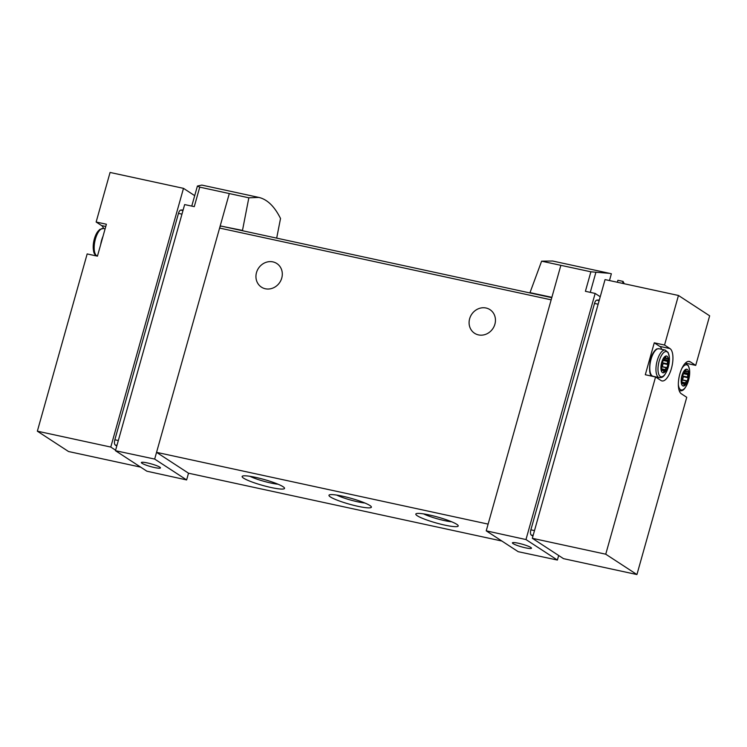 <?xml version="1.0" encoding="UTF-8"?>
<svg xmlns="http://www.w3.org/2000/svg" width="747" height="747" viewBox="0 0 747 747"><rect width="100%" height="100%" fill="white"/><g stroke="black" fill="none" stroke-linecap="round" stroke-linejoin="round"><path stroke-width="1.12" d="M530.706 293.113L529.996 292.647L541.612 261.179L552.593 261.011L609.608 273.355L590.886 271.796L585.405 291.293L595.154 293.44L525.972 539.558L557.393 560.054L518.194 551.688L486.232 530.837L525.972 539.558M541.612 261.179L590.886 271.796M609.468 280.545L611.363 273.775L609.608 273.355M624.249 283.748L623.063 281.404L617.9 280.293L617.349 282.254M191.755 206.097L197.413 186.05L201.811 185.088L210.906 187.058M197.413 186.05L199.748 187.142L248.835 197.806L242.486 230.412L243.195 230.879M276.679 238.125L280.527 218.488C274.494 206.387 267.258 199.365 258.826 197.423L248.835 197.806M210.906 187.049L258.826 197.423M599.299 300.051A132.154 52.776 102.2 0 0 596.788 300.135A4.407 1.755 102.2 0 0 594.509 303.441L530.874 529.828A4.407 1.755 102.2 0 0 531.257 535.048L532.938 536.15M140.641 467.127L68.537 451.524L37.35 431.178L87.166 253.933L97.437 256.156L106.401 224.231L96.139 222.018L110.07 172.454L183.491 188.347L110.771 447.061L115.608 450.217M37.35 431.178L110.771 447.061M103.618 228.517A16.742 6.686 102.2 0 0 101.601 225.575L96.139 222.018M183.127 210A132.154 52.776 -77.8 0 0 180.746 210.084A4.407 1.755 -77.8 0 0 178.477 213.39L114.842 439.787L118.325 440.534M116.784 446.024L115.225 444.997A4.407 1.755 -77.8 0 1 114.842 439.787M199.748 187.142L194.267 206.639L184.649 204.585L115.468 450.702L154.666 459.069L186.629 479.929L146.888 471.208L115.468 450.702M229.273 193.65L154.666 459.069M221.168 226.117L242.486 230.412M560.838 265.418L486.232 530.837M529.996 292.647L551.874 297.315M221.243 226.164A2.643 1.055 102.2 0 0 221.093 226.098A2.643 1.055 102.2 0 0 219.599 228.068L551.165 299.836M623.063 281.404L622.512 283.365M558.672 555.497L557.393 560.054M595.154 293.44L600.224 296.746M256.492 272.59A14.1 12.774 123.1 0 1 276.829 263.523A14.1 12.774 123.1 0 1 279.826 282.31A14.1 12.774 123.1 0 1 261.422 287.128A14.1 12.774 123.1 0 1 256.492 272.59M469.639 318.726A14.1 12.774 123.1 0 1 489.976 309.65A14.1 12.774 123.1 0 1 492.973 328.437A14.1 12.774 123.1 0 1 474.569 333.265A14.1 12.774 123.1 0 1 469.639 318.726M488.118 524.114L156.553 452.346L188.515 473.206L186.629 479.929M271.133 487.52A22.027 3.044 -164.3 0 0 284.448 487.931A22.027 3.044 -164.3 0 0 264.158 479.509A22.027 3.044 -164.3 0 0 242.458 476.128A22.027 3.044 -164.3 0 0 249.881 481.18A22.027 3.044 -164.3 0 0 271.133 487.52M357.972 506.317A22.027 3.044 -164.3 0 0 371.287 506.727A22.027 3.044 -164.3 0 0 350.997 498.305A22.027 3.044 -164.3 0 0 329.296 494.925A22.027 3.044 -164.3 0 0 336.72 499.976A22.027 3.044 -164.3 0 0 357.972 506.317M444.81 525.113A22.027 3.044 -164.3 0 0 458.126 525.524A22.027 3.044 -164.3 0 0 437.835 517.101A22.027 3.044 -164.3 0 0 416.135 513.721A22.027 3.044 -164.3 0 0 423.558 518.773A22.027 3.044 -164.3 0 0 444.81 525.113M501.844 541.024L188.515 473.206M423.549 513.88A18.208 2.521 -164.3 0 0 444.484 520.594A18.208 2.521 -164.3 0 0 451.711 521.798M336.71 495.084A18.208 2.521 -164.3 0 0 357.645 501.797A18.208 2.521 -164.3 0 0 364.872 503.002M249.872 476.287A18.208 2.521 -164.3 0 0 270.806 483.01A18.208 2.521 -164.3 0 0 278.033 484.205M525.458 547.822A9.907 1.373 -164.3 0 0 531.49 548.214A9.907 1.373 -164.3 0 0 518.437 543.246A9.907 1.373 -164.3 0 0 512.405 542.854A9.907 1.373 -164.3 0 0 525.458 547.822M154.424 467.519A9.907 1.373 -164.3 0 0 160.456 467.911A9.907 1.373 -164.3 0 0 151.286 463.906A9.907 1.373 -164.3 0 0 141.37 462.542A9.907 1.373 -164.3 0 0 154.424 467.519M183.491 188.347L194.696 195.658M563.509 558.653L532.331 538.307L605.742 554.199L636.93 574.546L563.509 558.653M661.749 349.325A16.742 6.686 102.2 0 0 659.732 346.375L654.269 342.817L664.541 345.039L678.463 295.476L605.051 279.593L532.331 538.307M654.269 342.817L645.305 374.742L655.567 376.964L605.742 554.199M655.567 376.964L661.02 380.522A16.742 6.686 102.2 0 0 661.963 380.923A16.742 6.686 102.2 0 0 671.758 367.207A16.742 6.686 102.2 0 0 669.994 348.597L664.541 345.039M678.463 295.476L709.65 315.822L695.718 365.386L690.265 361.828A16.742 6.686 102.2 0 0 689.313 361.427A16.742 6.686 102.2 0 0 679.527 375.134A16.742 6.686 102.2 0 0 681.292 393.744L686.745 397.311L636.93 574.546M695.718 365.386L685.372 363.107M661.683 362.407A8.59 3.427 -77.8 0 1 668.229 358.289A8.59 3.427 -77.8 0 1 664.242 372.473A8.59 3.427 -77.8 0 1 661.683 362.407M661.693 364.265A3.259 1.298 -77.8 0 1 662.57 361.137L663.084 361.025A3.259 1.298 -77.8 0 0 664.158 359.158L664.4 357.962A3.259 1.298 -77.8 0 1 665.652 356.973A3.259 1.298 -77.8 0 1 665.848 357.057L665.96 358.028A3.259 1.298 -77.8 0 0 666.529 358.672A3.259 1.298 -77.8 0 0 666.884 358.635L667.426 358.084A3.259 1.298 -77.8 0 1 667.995 360.306L667.594 361.399A3.259 1.298 -77.8 0 0 667.444 363.864L667.743 364.517A3.259 1.298 -77.8 0 1 666.866 367.645L666.352 367.757A3.259 1.298 -77.8 0 0 665.278 369.625L665.035 370.811A3.259 1.298 -77.8 0 1 663.784 371.801A3.259 1.298 -77.8 0 1 663.588 371.726L663.476 370.755A3.259 1.298 -77.8 0 0 662.906 370.11A3.259 1.298 -77.8 0 0 662.552 370.148L662.01 370.689A3.259 1.298 -77.8 0 1 661.44 368.467L661.842 367.384A3.259 1.298 -77.8 0 0 661.991 364.909L661.693 364.265M681.946 375.629A8.59 3.427 -77.8 0 1 688.501 371.511A8.59 3.427 -77.8 0 1 684.513 385.695A8.59 3.427 -77.8 0 1 681.946 375.629M681.964 377.487A3.259 1.298 -77.8 0 1 682.842 374.359L683.356 374.247A3.259 1.298 -77.8 0 0 684.429 372.38L684.663 371.184A3.259 1.298 -77.8 0 1 685.923 370.204A3.259 1.298 -77.8 0 1 686.11 370.279L686.222 371.25A3.259 1.298 -77.8 0 0 686.801 371.894A3.259 1.298 -77.8 0 0 687.156 371.857L687.698 371.315A3.259 1.298 -77.8 0 1 688.258 373.537L687.856 374.62A3.259 1.298 -77.8 0 0 687.716 377.095L688.015 377.739A3.259 1.298 -77.8 0 1 687.137 380.867L686.624 380.979A3.259 1.298 -77.8 0 0 685.55 382.847L685.307 384.042A3.259 1.298 -77.8 0 1 684.047 385.032A3.259 1.298 -77.8 0 1 683.86 384.948L683.748 383.977A3.259 1.298 -77.8 0 0 683.169 383.332A3.259 1.298 -77.8 0 0 682.823 383.37L682.282 383.921A3.259 1.298 -77.8 0 1 681.712 381.698L682.114 380.606A3.259 1.298 -77.8 0 0 682.263 378.141L681.964 377.487M682.291 379.971L682.394 379.84A3.259 1.298 102.2 0 0 683.281 376.712L687.828 377.3L682.973 376.068L687.716 377.095M683.001 374.238A3.259 1.298 102.2 0 0 682.973 376.068M662.029 366.749L662.131 366.618A3.259 1.298 102.2 0 0 663.009 363.49L667.566 364.078L662.85 363.061M662.729 361.016A3.259 1.298 102.2 0 0 662.71 362.846L662.841 363.051M598.123 304.216L594.509 303.441M534.488 530.613L530.874 529.828M533.125 535.459L531.257 535.048M599.131 300.649L596.788 300.135M178.477 213.39L181.96 214.146M115.225 444.997L116.962 445.38M180.746 210.084L182.968 210.57M595.91 272.3L590.27 292.366M105.775 226.481L101.601 225.575M100.668 229.357A12.867 5.136 102.2 0 0 93.889 240.833A12.867 5.136 102.2 0 0 95.308 254.092M97.437 256.025C95.597 254.904 92.404 255.306 93.562 242.532L96.746 233.045L99.734 229.441L103.394 228.47A14.1 5.631 102.2 0 0 94.916 241.057A14.1 5.631 102.2 0 0 97.437 256.025L97.465 256.034M102.993 236.369A14.1 5.631 102.2 0 0 100.677 244.605M688.295 361.399L690.265 361.828M659.732 346.375L669.994 348.597M659.153 361.203A12.867 5.136 -77.8 0 1 668.976 355.03A12.867 5.136 -77.8 0 1 663 376.283A12.867 5.136 -77.8 0 1 659.153 361.203M657.22 360.586A14.1 5.631 -77.8 0 1 665.185 350.072L668.126 352.463L669.349 356.982L668.332 366.936C664.102 379.037 661.356 377.356 659.227 377.627A14.1 5.631 -77.8 0 1 657.22 360.586M651.048 359.251A14.1 5.631 -77.8 0 1 659.013 348.737L657.089 348.924C657.388 348.419 653.121 350.371 650.506 359.223C648.732 370.689 649.582 376.376 653.055 376.292A14.1 5.631 -77.8 0 1 651.048 359.251M681.703 368.785A12.867 5.136 -77.8 0 1 689.388 368.887A12.867 5.136 -77.8 0 1 685.382 387.385A12.867 5.136 -77.8 0 1 678.341 384.294M685.223 363.257A14.1 5.631 -77.8 0 1 685.457 363.294L688.398 365.694L689.621 370.213L688.603 380.158C684.364 392.268 681.628 390.588 679.49 390.849A14.1 5.631 -77.8 0 1 679.266 390.784M681.955 383.51L682.599 383.65M681.824 383.155L682.823 383.37M683.598 383.669L685.307 384.042M681.722 382.529L685.475 383.342M681.703 382.016L685.55 382.847M682.226 380.036L686.624 380.979L682.235 379.999M682.394 379.84L687.137 380.867M683.281 376.712L688.015 377.739M683.785 373.743L687.856 374.62M684.028 373.332L688.043 374.2M684.317 372.678L688.258 373.537M684.812 370.951L686.222 371.25M685.102 370.577L686.204 370.82M661.683 370.279L662.328 370.419M661.553 369.933L662.552 370.148M663.336 370.447L665.035 370.811M661.45 369.298L665.203 370.11M661.431 368.794L665.278 369.625M661.963 366.805L666.352 367.757M661.963 366.777L666.389 367.729M662.131 366.618L666.866 367.645M663.009 363.49L667.743 364.517M662.71 362.846L667.444 363.864M663.523 360.512L667.594 361.399M663.766 360.11L667.771 360.978M664.055 359.456L667.995 360.306M664.55 357.72L665.96 358.028M664.83 357.355L665.941 357.598M551.772 297.67L221.093 226.098M103.394 228.47L105.112 228.843M665.185 350.072L659.013 348.737M659.227 377.627L653.055 376.292M681.796 383.034L683.169 383.332M682.235 379.962L686.745 380.942M684.569 371.418L686.801 371.894M661.525 369.812L662.906 370.11M661.973 366.74L666.473 367.711M664.298 358.187L666.529 358.672"/></g></svg>

